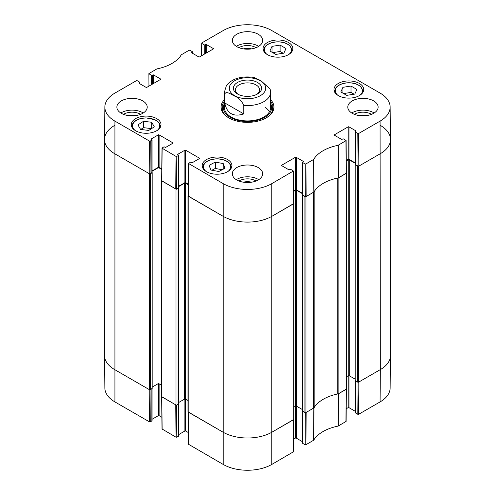 <?xml version="1.0" encoding="UTF-8"?>
<svg xmlns="http://www.w3.org/2000/svg" width="495" height="495" viewBox="0 0 495 495"><rect width="100%" height="100%" fill="white"/><g stroke="black" fill="none" stroke-linecap="round" stroke-linejoin="round"><path stroke-width="0.74" d="M305.328 412.675L305.087 444.739L305.904 444.739L313.681 440.204A39.359 22.727 180 0 1 338.097 426.108L346.123 421.381L346.37 389.219M305.087 444.739L302.674 443.347L302.674 411.258M302.507 411.159L302.507 443.112A0.575 0.334 0 0 0 302.674 443.347M302.507 441.719L296.239 438.1L296.239 406.079M295.422 406.246L295.422 438.1A0.575 0.334 180 0 1 296.239 438.1M295.422 438.1L293.498 439.207M188.273 412.106L188.521 444.275L223.22 464.446A34.334 19.825 0 0 0 271.78 464.446L293.405 451.824L293.646 419.655M188.428 432.605L185.687 431.021L185.687 399.168M184.864 399.001L184.864 431.021A0.575 0.334 180 0 1 185.687 431.021M184.864 431.021L178.596 434.641M178.429 404.18L178.429 436.268A0.575 0.334 0 0 0 178.596 436.033L178.596 404.081M178.429 436.268L176.839 437.19L176.591 405.12M161.71 396.767L161.952 428.936L176.016 437.19L176.839 437.19M161.865 417.266L159.118 415.682L159.118 383.829M158.301 383.662L158.301 415.682A0.575 0.334 180 0 1 159.118 415.682M158.301 415.682L152.033 419.302M151.866 388.841L151.866 420.936A0.575 0.334 0 0 0 152.033 420.694L152.033 388.742M151.866 420.936L150.27 421.851L150.028 389.788M149.453 421.851L149.205 389.553L114.673 369.61A34.681 20.023 180 0 1 104.513 355.577L104.86 388.018A34.334 19.825 0 0 0 114.92 401.915L149.453 421.851L150.27 421.851M380.08 401.915A34.334 19.825 0 0 0 390.14 388.018L390.487 355.577A34.681 20.023 180 0 1 380.327 369.61L358.869 381.998L358.628 414.303L380.08 401.915L380.327 369.61A34.681 20.023 0 0 0 390.487 355.453L390.487 139.547A34.681 20.023 180 0 1 380.327 153.704A34.681 20.023 0 0 0 390.487 139.423L390.14 106.982A34.334 19.825 180 0 1 380.08 121.12L358.628 133.508L357.811 133.508L358.052 166.091L358.869 166.091L380.327 153.704L358.665 166.209A0.724 0.415 180 0 1 357.644 166.209L355.193 164.792L355.249 164.408M358.052 382.233L357.811 414.303L358.628 414.303M357.811 414.303L355.398 412.91L355.398 380.822M355.231 380.723L355.231 412.675A0.575 0.334 0 0 0 355.398 412.91M355.231 411.277L348.963 407.663L348.963 375.643M348.14 375.804L348.14 407.663A0.575 0.334 180 0 1 348.963 407.663M348.14 407.663L346.222 408.771M346.37 389.082L338.283 393.841A39.012 22.523 0 0 0 337.992 393.896M176.016 437.19L175.774 404.885L161.71 396.631M293.646 419.519L272.021 432.141A34.681 20.023 180 0 1 222.979 432.141L188.273 411.97M314.084 407.701A39.012 22.523 0 0 0 313.985 407.868L306.151 412.44L305.904 444.739M275.802 54.419L269.911 51.022L272.015 46.369L280.096 45.101L285.98 48.504L283.882 53.157L275.802 54.419M267.424 54.66A14.881 8.594 180 0 1 263.068 48.584A14.881 8.594 180 0 1 277.949 39.99A14.881 8.594 180 0 1 292.83 48.584A14.881 8.594 180 0 1 283.641 56.523A14.881 8.594 180 0 1 267.424 54.66M148.754 130.439L140.605 129.449L137.963 124.889L143.531 121.281L151.68 122.271L154.322 126.831L148.754 130.439M338.332 95.597A14.881 8.594 180 0 1 333.976 89.521A14.881 8.594 180 0 1 348.857 80.933A14.881 8.594 180 0 1 363.738 89.521A14.881 8.594 180 0 1 354.556 97.459A14.881 8.594 180 0 1 338.332 95.597M135.618 130.754A14.881 8.594 180 0 1 131.262 124.678A14.881 8.594 180 0 1 146.143 116.09A14.881 8.594 180 0 1 161.024 124.678A14.881 8.594 180 0 1 151.835 132.617A14.881 8.594 180 0 1 135.618 130.754M148.952 86.13L148.877 73.619L156.903 68.892A39.359 22.727 0 0 0 181.319 54.797L189.096 50.261L189.913 50.261L192.326 51.653A0.575 0.334 180 0 1 192.326 52.123L192.326 53.182M149.044 73.854L151.458 75.246L151.458 84.682M152.274 84.212L152.274 75.246A0.575 0.334 180 0 1 151.458 75.246M152.274 75.246L152.782 74.949L152.782 83.921M153.599 83.445L153.599 74.949A0.575 0.334 0 0 0 152.782 74.949M153.599 74.949L160.547 78.965L160.547 79.435A0.575 0.334 0 0 0 160.547 78.965M160.547 79.435L146.86 87.337A0.575 0.334 0 0 1 146.037 87.337L139.095 83.327L139.095 82.857A0.575 0.334 0 0 0 139.095 83.327M139.095 82.857L139.602 82.56L139.602 83.624M150.27 141.056L151.866 140.135L151.866 172.582L150.022 173.64L150.27 141.056L149.453 141.056L114.92 121.12A34.334 19.825 180 0 1 104.86 106.982A34.334 19.825 180 0 1 114.92 93.085L136.373 80.697L137.189 80.697L139.602 82.09A0.575 0.334 180 0 1 139.602 82.56M151.352 139.367L151.352 138.897A0.575 0.334 0 0 0 151.352 139.367L151.866 139.664A0.575 0.334 180 0 1 151.866 140.135M151.352 138.897L158.301 134.888L158.301 167.329A0.575 0.334 180 0 1 159.118 167.329L159.118 134.888A0.575 0.334 0 0 0 158.301 134.888M159.118 134.888L172.811 142.789L172.811 143.265A0.575 0.334 0 0 0 172.811 142.789M172.811 143.265L165.862 147.275A0.575 0.334 0 0 1 165.045 147.275L164.532 146.978A0.575 0.334 180 0 0 163.715 146.978L161.952 148.135L161.71 180.718L175.774 188.979L176.591 188.979L176.839 156.395L176.016 156.395L161.952 148.135M176.839 156.395L178.429 155.473L178.429 187.921A0.575 0.334 0 0 0 178.596 187.685L178.596 155.238A0.575 0.334 180 0 1 178.429 155.473M177.922 154.706L177.922 154.236A0.575 0.334 0 0 0 177.922 154.706L178.429 155.003A0.575 0.334 180 0 1 178.596 155.238M177.922 154.236L184.864 150.22L184.864 182.667A0.575 0.334 180 0 1 185.687 182.667L185.687 150.22A0.575 0.334 0 0 0 184.864 150.22M185.687 150.22L199.374 158.128L199.374 158.598A0.575 0.334 0 0 0 199.374 158.128M199.374 158.598L192.425 162.614A0.575 0.334 0 0 1 191.608 162.614L191.101 162.317A0.575 0.334 180 0 0 190.284 162.317L188.521 163.474L188.273 196.057L222.979 216.235A34.681 20.023 0 0 0 272.021 216.235L293.646 203.606L293.405 171.022L271.78 183.645A34.334 19.825 180 0 1 223.22 183.645L188.521 163.474M281.729 165.677L281.729 165.206A0.575 0.334 0 0 0 281.729 165.677L288.678 169.692A0.575 0.334 0 0 0 289.495 169.692L290.002 169.395A0.575 0.334 180 0 1 290.825 169.395L293.405 171.022M281.729 165.206L295.422 157.305L295.422 189.746A0.575 0.334 180 0 1 296.239 189.746L296.239 157.305A0.575 0.334 0 0 0 295.422 157.305M296.239 157.305L303.188 161.314L303.188 161.785A0.575 0.334 0 0 0 303.188 161.314M303.188 161.785L302.674 162.082A0.575 0.334 180 0 0 302.674 162.552L305.087 163.944L305.328 196.534L306.151 196.534L313.985 191.961A39.012 22.523 180 0 1 338.283 177.928L346.37 173.17L346.123 140.58L338.097 145.313A39.359 22.727 0 0 0 313.681 159.409L305.904 163.944L305.087 163.944M334.453 135.24L334.453 134.77A0.575 0.334 0 0 0 334.453 135.24L341.401 139.25A0.575 0.334 0 0 0 342.218 139.25L342.726 138.959A0.575 0.334 180 0 1 343.542 138.959L346.123 140.58M334.453 134.77L348.14 126.862L348.14 159.31A0.575 0.334 180 0 1 348.963 159.31L348.963 126.862A0.575 0.334 0 0 0 348.14 126.862M348.963 126.862L355.905 130.872L355.905 131.348A0.575 0.334 0 0 0 355.905 130.872M355.905 131.348L355.398 131.639A0.575 0.334 180 0 0 355.398 132.115L357.811 133.508M201.675 55.694L201.768 42.941L223.22 30.554A34.334 19.825 180 0 1 271.78 30.554L380.08 93.085A34.334 19.825 180 0 1 390.14 106.982M201.768 43.418L204.175 44.81L204.175 54.246M204.998 53.776L204.998 44.81A0.575 0.334 180 0 1 204.175 44.81M204.998 44.81L205.505 44.513L205.505 53.479M206.322 53.008L206.322 44.513A0.575 0.334 0 0 0 205.505 44.513M206.322 44.513L213.271 48.522L213.271 48.999A0.575 0.334 0 0 0 213.271 48.522M213.271 48.999L199.578 56.9A0.575 0.334 0 0 1 198.761 56.9L191.812 52.891L191.812 52.421A0.575 0.334 0 0 0 191.812 52.891M191.812 52.421L192.326 52.123M224.383 99.693A26.445 15.265 0 0 0 228.801 117.897A26.445 15.265 0 0 0 266.199 117.897A26.445 15.265 0 0 0 270.617 99.693M236.771 46.635A15.172 8.761 180 0 1 232.328 40.441A15.172 8.761 180 0 1 247.5 31.68A15.172 8.761 180 0 1 262.672 40.441A15.172 8.761 180 0 1 253.304 48.535A15.172 8.761 180 0 1 236.771 46.635M121.312 113.293A15.172 8.761 180 0 1 116.87 107.099A15.172 8.761 180 0 1 132.041 98.344A15.172 8.761 180 0 1 147.213 107.099A15.172 8.761 180 0 1 137.851 115.193A15.172 8.761 180 0 1 121.312 113.293M236.771 179.957A15.172 8.761 180 0 1 232.328 173.757A15.172 8.761 180 0 1 247.5 165.002A15.172 8.761 180 0 1 262.672 173.757A15.172 8.761 180 0 1 253.304 181.851A15.172 8.761 180 0 1 236.771 179.957M352.23 113.293A15.172 8.761 180 0 1 347.787 107.099A15.172 8.761 180 0 1 362.959 98.344A15.172 8.761 180 0 1 378.131 107.099A15.172 8.761 180 0 1 368.763 115.193A15.172 8.761 180 0 1 352.23 113.293M206.526 171.697A14.881 8.594 180 0 1 202.17 165.621A14.881 8.594 180 0 1 217.051 157.026A14.881 8.594 180 0 1 231.932 165.621A14.881 8.594 180 0 1 222.75 173.559A14.881 8.594 180 0 1 206.526 171.697M359.147 115.583A9.603 5.544 180 0 1 366.77 115.583M128.23 115.583A9.603 5.544 180 0 1 135.853 115.583M243.689 48.918A9.603 5.544 180 0 1 251.312 48.918M243.689 182.24A9.603 5.544 180 0 1 251.312 182.24M283.196 53.262L280.096 51.474L272.702 52.637M280.096 45.101L280.096 51.474M272.015 46.369L272.015 52.235M151.68 122.271L151.68 128.539M151.55 128.626L143.531 127.654L140.735 129.467M143.531 121.281L143.531 127.654M346.71 95.362L340.82 91.965L342.924 87.312L351.005 86.043L356.895 89.44L354.791 94.093L346.71 95.362M354.104 94.205L351.005 92.417L343.61 93.574M351.005 86.043L351.005 92.417M342.924 87.312L342.924 93.171M210.87 170.039L209.119 165.342L215.257 162.094L223.233 163.56L224.984 168.257L218.846 171.505L210.87 170.039M223.233 163.56L223.233 169.185M222.193 169.736L215.257 168.461L211.916 170.231M215.257 162.094L215.257 168.461M223.882 104.742A25.573 14.763 0 0 0 222.02 109.104M272.98 109.104A25.573 14.763 0 0 0 271.118 104.742M224.383 103.61A24.137 13.934 0 0 0 223.74 105.163A24.137 13.934 0 0 0 236.325 119.969A24.137 13.934 0 0 0 264.571 117.47A24.137 13.934 0 0 0 271.26 105.163A24.137 13.934 0 0 0 270.617 103.61M224.742 105.218A23.117 13.346 0 0 0 236.796 119.406A23.117 13.346 0 0 0 263.847 117.012A23.117 13.346 0 0 0 270.258 105.218M269.447 111.771A23.117 13.346 0 0 0 265.11 107.316M358.052 166.091L355.398 164.557L355.398 132.115M355.231 131.874L355.231 164.321A0.575 0.334 0 0 0 355.398 164.557M355.231 162.929L348.963 159.31M348.14 159.31L346.271 160.386M305.328 196.534L302.674 194.999L302.674 162.552M302.507 162.317L302.507 194.764A0.575 0.334 0 0 0 302.674 194.999M302.507 193.366L296.239 189.746M295.422 189.746L293.554 190.829M188.36 184.214L185.687 182.667M184.864 182.667L178.596 186.287M178.429 187.921L176.591 188.979M161.797 168.875L159.118 167.329M158.301 167.329L152.033 170.948M151.866 172.582A0.575 0.334 0 0 0 152.033 172.347L152.033 139.899M104.86 106.982L104.513 139.423A34.681 20.023 0 0 0 114.673 153.704L149.205 173.64L150.022 173.64M371.498 114.345A11.626 6.713 0 0 0 371.182 114.153A11.626 6.713 0 0 0 354.42 114.345M358.863 115.533A9.603 5.544 180 0 1 367.055 115.533M374.177 113.002A15.172 8.761 0 0 0 351.741 113.002M256.039 47.681A11.626 6.713 0 0 0 255.723 47.495A11.626 6.713 0 0 0 238.961 47.681M243.404 48.875A9.603 5.544 180 0 1 251.596 48.875M258.718 46.344A15.172 8.761 0 0 0 236.282 46.344M140.58 114.345A11.626 6.713 0 0 0 140.264 114.153A11.626 6.713 0 0 0 123.502 114.345M127.945 115.533A9.603 5.544 180 0 1 136.137 115.533M143.259 113.002A15.172 8.761 0 0 0 120.823 113.002M256.039 181.003A11.626 6.713 0 0 0 255.723 180.811A11.626 6.713 0 0 0 238.961 181.003M243.404 182.197A9.603 5.544 180 0 1 251.596 182.197M258.718 179.66A15.172 8.761 0 0 0 236.282 179.66M270.617 101.494A25.573 14.763 180 0 1 273.073 107.811A25.573 14.763 180 0 1 265.889 118.076M229.111 118.076A25.573 14.763 180 0 1 221.927 107.811A25.573 14.763 180 0 1 224.383 101.494M238.281 94.403A12.103 6.986 180 0 1 235.397 89.873A12.103 6.986 180 0 1 247.5 82.888A12.103 6.986 180 0 1 259.603 89.873A12.103 6.986 180 0 1 256.719 94.403M237.513 93.988A14.126 8.155 0 0 0 257.487 93.988A14.126 8.155 0 0 0 257.487 82.455A14.126 8.155 0 0 0 237.513 82.455A14.126 8.155 0 0 0 237.513 93.988L237.513 93.988M224.687 102.898L224.687 94.403C225.701 90.399 230.992 94.26 234.215 95.919C238.497 97.527 241.678 100.689 243.75 105.404L243.75 113.9C233.343 117.247 226.988 113.578 224.687 102.898L243.75 113.9M243.75 105.404A23.117 13.346 180 0 0 263.847 101.673A23.117 13.346 180 0 0 270.617 92.237L270.146 89.032L260.785 80.586L253.935 77.393C242.284 75.908 233.56 78.123 227.75 84.039L226.283 85.944L224.383 92.237L224.383 107.576M380.327 125.39A34.681 20.023 180 0 1 390.487 139.547M355.193 380.346L357.644 382.115A0.724 0.415 0 0 0 358.665 382.115L380.327 369.61L380.08 121.12M355.231 163.282L349.266 159.842A0.724 0.415 0 0 0 348.245 159.842L346.277 160.974M346.618 376.689L348.245 375.748A0.724 0.415 180 0 1 349.266 375.748L355.064 379.096M346.364 172.675L346.407 172.699A0.724 0.415 180 0 1 346.407 173.287L338.865 177.643L338.865 393.55L346.407 389.194A0.724 0.415 0 0 0 346.618 388.903L346.618 172.996M337.992 177.99A2.89 1.671 180 0 1 337.788 178.033A39.012 22.523 0 0 0 314.164 191.676A2.89 1.671 180 0 1 314.084 191.794M302.47 410.788L304.92 412.558A0.724 0.415 0 0 0 305.947 412.558L313.49 408.202A2.89 1.671 0 0 0 314.164 407.583A39.012 22.523 180 0 1 337.788 393.94A2.89 1.671 0 0 0 338.865 393.55M313.49 408.202L313.49 192.295L305.947 196.651A0.724 0.415 180 0 1 304.92 196.651L302.47 195.234L302.525 194.851M302.507 193.718L296.542 190.278A0.724 0.415 0 0 0 295.521 190.278L293.554 191.41M293.894 407.125L295.521 406.185A0.724 0.415 180 0 1 296.542 406.185L302.346 409.532M293.646 203.117L293.683 203.136A0.724 0.415 180 0 1 293.683 203.73L272.021 216.235A34.681 20.023 180 0 1 222.979 216.235L188.236 196.175A0.724 0.415 180 0 1 188.236 195.587L188.279 195.562M188.026 195.884L188.026 411.791A0.724 0.415 0 0 0 188.236 412.081L222.979 432.141A34.681 20.023 0 0 0 272.021 432.141L293.683 419.636A0.724 0.415 0 0 0 293.894 419.339L293.894 203.433M188.36 184.802L185.582 183.2A0.724 0.415 0 0 0 184.561 183.2L178.596 186.64M178.763 402.454L184.561 399.106A0.724 0.415 180 0 1 185.582 399.106L188.026 400.517M178.577 187.766L178.633 188.156L177 189.096A0.724 0.415 180 0 1 175.979 189.096L161.673 180.842A0.724 0.415 180 0 1 161.673 180.248L161.71 180.23M161.463 180.545L161.463 396.452A0.724 0.415 0 0 0 161.673 396.749L175.979 405.003A0.724 0.415 0 0 0 177 405.003L178.633 403.71M161.791 169.463L159.019 167.861A0.724 0.415 0 0 0 157.992 167.861L152.033 171.301M152.194 387.115L157.992 383.767A0.724 0.415 180 0 1 159.019 383.767L161.463 385.178M152.014 172.433L152.07 172.817L150.437 173.764A0.724 0.415 180 0 1 149.41 173.764L114.673 153.704A34.681 20.023 180 0 1 104.513 139.547A34.681 20.023 180 0 1 114.673 125.39M104.513 139.547L104.513 355.453A34.681 20.023 0 0 0 114.673 369.61L149.41 389.67A0.724 0.415 0 0 0 150.437 389.67L152.07 388.371M338.283 393.841L338.097 426.108M338.314 426.028L338.506 393.76M313.681 440.204L313.985 407.868M313.849 407.991L313.545 440.333M346.203 389.311L345.956 421.616M293.479 419.754L293.232 452.059M188.688 444.504L188.44 412.205M223.22 183.645L223.22 464.446M114.92 121.12L114.92 401.915M162.125 429.171L161.877 396.866M271.78 183.645L271.78 464.446M266.997 54.401A13.582 7.84 180 0 1 274.385 42.193A13.582 7.84 180 0 1 289.148 45.323A13.582 7.84 180 0 1 288.901 54.401M135.191 130.501A13.582 7.84 180 0 1 136.001 120.644A13.582 7.84 180 0 1 154.688 119.765A13.582 7.84 180 0 1 157.094 130.501M160.126 127.623A14.163 8.174 0 0 0 160.306 126.33C160.207 123.639 158.443 121.448 155.015 119.753L146.223 117.915C142.053 117.94 138.544 118.85 135.686 120.632C133.266 122.24 132.029 124.14 131.979 126.33A14.163 8.174 0 0 0 132.159 127.623M291.932 51.523A14.163 8.174 0 0 0 292.112 50.236L289.94 45.726L286.822 43.653C283.072 41.964 278.895 41.444 274.298 42.094C267.715 43.368 264.206 46.085 263.786 50.236A14.163 8.174 0 0 0 263.965 51.523M337.906 95.343A13.582 7.84 180 0 1 345.3 83.135A13.582 7.84 180 0 1 360.057 86.266A13.582 7.84 180 0 1 359.809 95.343M362.841 92.466A14.163 8.174 0 0 0 363.021 91.173L360.849 86.668L357.73 84.596C353.981 82.906 349.804 82.387 345.207 83.036C338.623 84.311 335.115 87.021 334.694 91.173A14.163 8.174 0 0 0 334.874 92.466M206.099 171.437A13.582 7.84 180 0 1 206.019 162.224A13.582 7.84 180 0 1 221.178 159.328A13.582 7.84 180 0 1 228.003 171.437M231.035 168.56A14.163 8.174 0 0 0 231.215 167.273C230.843 163.276 227.533 160.597 221.284 159.229C212.59 157.435 202.548 161.735 202.888 167.273A14.163 8.174 0 0 0 203.068 168.56M272.9 109.525A25.449 14.695 0 0 0 271.254 105.132M223.746 105.132A25.449 14.695 0 0 0 222.1 109.525M272.244 111.548A24.88 14.367 0 0 0 271.99 107.508L271.26 105.163M223.74 105.163L223.01 107.508A24.88 14.367 0 0 0 222.756 111.548M338.506 177.853L338.314 145.233M338.097 145.313L338.283 177.928M345.956 140.821L346.203 173.405M313.985 191.961L313.681 159.409M313.545 159.532L313.849 192.085M306.151 196.534L305.904 163.944M149.453 141.056L149.205 173.64M161.877 180.96L162.125 148.37M188.44 196.292L188.688 163.709M176.016 156.395L175.774 188.979M293.232 171.258L293.479 203.847M358.869 166.091L358.628 133.508M260.376 95.659A18.204 10.513 180 0 1 234.624 95.659A18.204 10.513 180 0 1 234.624 80.79A18.204 10.513 180 0 1 260.376 80.79A18.204 10.513 180 0 1 260.376 95.659M224.687 94.403A23.117 13.346 180 0 1 224.383 92.237M358.665 382.115L358.665 166.209M357.644 382.115L357.644 166.209M355.193 380.698L355.193 164.792M349.266 375.748L349.266 159.842M348.245 375.748L348.245 159.842M346.407 389.194L346.407 173.287M337.788 393.94L337.788 178.033M314.164 407.583L314.164 191.676M305.947 412.558L305.947 196.651M304.92 412.558L304.92 196.651M302.47 411.141L302.47 195.234M296.542 406.185L296.542 190.278M295.521 406.185L295.521 190.278M293.683 419.636L293.683 203.73M188.236 412.081L188.236 196.175M185.582 399.106L185.582 183.2M184.561 399.106L184.561 183.2M178.633 404.062L178.633 188.156M177 405.003L177 189.096M175.979 405.003L175.979 189.096M161.673 396.749L161.673 180.842M159.019 383.767L159.019 167.861M157.992 383.767L157.992 167.861M152.07 388.724L152.07 172.817M150.437 389.67L150.437 173.764M149.41 389.67L149.41 173.764M131.979 126.33L131.979 127.326M160.306 126.33L160.306 127.326M263.786 50.236L263.786 51.226M292.112 50.236L292.112 51.226M334.694 91.173L334.694 92.169M363.021 91.173L363.021 92.169M202.888 167.273L202.888 168.263M231.215 167.273L231.215 168.263M192.493 53.281L192.493 51.888M139.769 83.723L139.769 82.325M270.617 92.237L270.617 107.576M355.064 380.525L355.064 164.618M302.346 410.961L302.346 195.055M178.763 403.883L178.763 187.976M152.194 388.544L152.194 172.637"/></g></svg>
